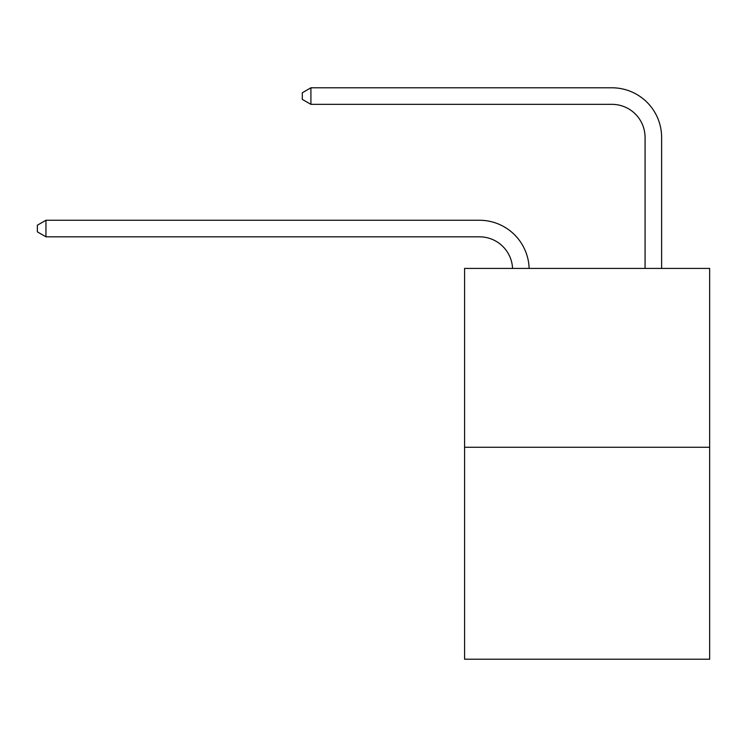 <?xml version="1.0" encoding="UTF-8"?>
<svg xmlns="http://www.w3.org/2000/svg" width="747" height="747" viewBox="0 0 747 747"><rect width="100%" height="100%" fill="white"/><g stroke="black" fill="none" stroke-linecap="round" stroke-linejoin="round"><path stroke-width="1.12" d="M709.65 447.257L709.65 268.416L464.578 268.416L464.578 659.209L709.65 659.209L709.65 447.257L464.578 447.257M479.481 236.818A33.12 33.12 0 0 1 512.563 268.416A33.12 33.12 0 0 0 479.481 236.818A33.12 33.12 0 0 1 512.563 268.416A33.12 33.12 0 0 0 479.481 236.818A33.12 33.12 0 0 1 512.563 268.416A33.12 33.12 0 0 0 479.481 236.818A33.12 33.12 0 0 1 512.563 268.416A33.12 33.12 0 0 0 479.481 236.818A33.12 33.12 0 0 1 512.563 268.416A33.12 33.12 0 0 0 479.481 236.818A33.12 33.12 0 0 1 512.563 268.416A33.12 33.12 0 0 0 479.481 236.818A33.12 33.12 0 0 1 512.563 268.416A33.12 33.12 0 0 0 479.481 236.818A33.12 33.12 0 0 1 512.563 268.416A33.12 33.12 0 0 0 479.481 236.818L45.959 236.818L37.35 231.85L37.35 225.23L45.959 220.262L479.481 220.262A49.675 49.675 0 0 1 529.128 268.416M645.072 268.416L645.072 137.467A33.12 33.12 0 0 0 611.952 104.347L310.911 104.347L302.292 99.379L302.292 92.759L310.911 87.791L611.952 87.791A49.675 49.675 0 0 1 661.627 137.467L661.627 268.416M45.959 236.818L45.959 220.262L479.481 220.262M645.072 137.467A33.12 33.12 0 0 0 611.952 104.347A33.12 33.12 0 0 1 645.072 137.467A33.12 33.12 0 0 0 611.952 104.347A33.12 33.12 0 0 1 645.072 137.467A33.12 33.12 0 0 0 611.952 104.347A33.12 33.12 0 0 1 645.072 137.467A33.12 33.12 0 0 0 611.952 104.347A33.12 33.12 0 0 1 645.072 137.467A33.12 33.12 0 0 0 611.952 104.347A33.12 33.12 0 0 1 645.072 137.467A33.12 33.12 0 0 0 611.952 104.347A33.12 33.12 0 0 1 645.072 137.467A33.12 33.12 0 0 0 611.952 104.347A33.12 33.12 0 0 1 645.072 137.467A33.12 33.12 0 0 0 611.952 104.347M310.911 104.347L310.911 87.791L611.952 87.791"/></g></svg>
